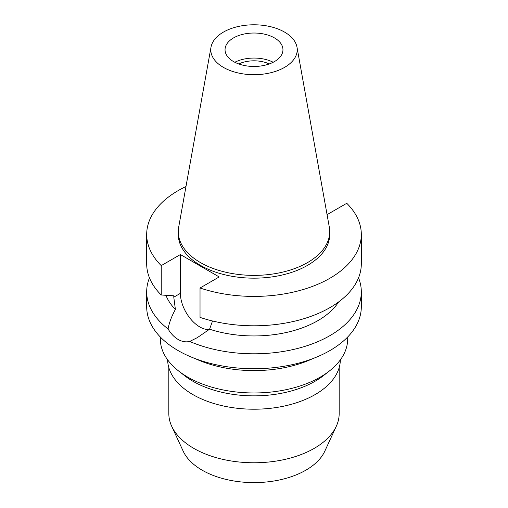 <?xml version="1.0" encoding="UTF-8"?>
<svg xmlns="http://www.w3.org/2000/svg" width="508" height="508" viewBox="0 0 508 508"><rect width="100%" height="100%" fill="white"/><g stroke="black" fill="none" stroke-linecap="round" stroke-linejoin="round"><path stroke-width="0.76" d="M223.437 32.093A43.224 24.955 180 0 1 268.459 26.226A43.224 24.955 180 0 1 296.996 47.168A43.224 24.955 180 0 1 284.563 67.386A43.224 24.955 180 0 1 235.42 72.276A43.224 24.955 180 0 1 211.004 47.168A43.224 24.955 180 0 1 223.437 32.093M233.521 37.922A28.956 16.72 0 0 0 225.044 49.74A28.956 16.72 0 0 0 242.919 65.189A28.956 16.72 0 0 0 274.479 61.563A28.956 16.72 0 0 0 282.956 49.74A28.956 16.72 0 0 0 265.081 34.296A28.956 16.72 0 0 0 233.521 37.922M296.996 47.168L329.317 227.159A75.717 43.713 180 0 1 329.717 231.667A75.717 43.713 180 0 1 307.543 262.579A75.717 43.713 180 0 1 225.025 272.059A75.717 43.713 180 0 1 178.283 231.667A75.717 43.713 180 0 1 178.683 227.159L211.004 47.168M178.283 231.667L178.283 234.448A75.717 43.713 0 0 0 225.025 274.841A75.717 43.713 0 0 0 307.543 265.36A75.717 43.713 0 0 0 329.717 234.448L329.717 231.667M326.949 213.976L327.596 214.351L346.761 203.289A107.315 61.957 180 0 1 361.315 234.448A107.315 61.957 180 0 1 329.882 278.263A107.315 61.957 180 0 1 200.025 288.004L219.189 276.943L180.404 254.546L161.239 265.608A107.315 61.957 180 0 1 146.685 234.448A107.315 61.957 180 0 1 178.118 190.64A107.315 61.957 180 0 1 185.979 186.525M165.938 295.313A90.284 52.127 0 0 0 175.393 309.461L173.787 297.174L180.404 293.351L180.404 254.546M146.685 234.448L146.685 263.843A107.315 61.957 0 0 0 161.239 295.002L173.787 295.789L173.787 297.174M161.239 265.608L161.239 295.002M209.131 329.565A27.426 15.837 60 0 1 199.796 326.942A27.426 15.837 60 0 1 180.404 293.351M361.315 234.448L361.315 263.843A107.315 61.957 0 0 1 329.882 307.651A107.315 61.957 0 0 1 200.025 317.392L200.025 288.004M149.46 277.844A107.315 61.957 180 0 0 146.685 291.852A107.315 61.957 180 0 0 168.084 328.974C170.904 333.692 174.244 337.185 178.118 339.458C182.029 341.681 185.884 342.341 189.694 341.452L197.294 337.655L209.594 329.203L212.515 320.986M209.594 329.203A90.284 52.127 0 0 0 317.837 320.675A90.284 52.127 0 0 0 338.671 301.911M168.084 328.974C169.208 322.688 171.647 316.179 175.393 309.461M146.685 291.852L146.685 306.775A107.315 61.957 0 0 0 212.935 364.02A107.315 61.957 0 0 0 329.882 350.59A107.315 61.957 0 0 0 361.315 306.775L361.315 291.852A107.315 61.957 180 0 1 329.882 335.661A107.315 61.957 180 0 1 189.694 341.452M358.54 277.844A107.315 61.957 180 0 1 361.315 291.852M312.991 358.534A93.688 54.089 180 0 1 195.009 358.534M160.312 336.995L160.312 338.868A93.688 54.089 0 0 0 178.581 370.967A93.688 54.089 0 0 0 320.25 377.12A93.688 54.089 0 0 0 329.419 370.967A93.688 54.089 0 0 0 347.688 338.868L347.688 336.995M329.419 370.967L323.52 375.583A86.366 49.86 180 0 1 315.068 381.254A86.366 49.86 180 0 1 184.48 375.583L178.581 370.967M167.64 359.842A86.366 49.86 0 0 0 221.342 405.511A86.366 49.86 0 0 0 315.068 394.608A86.366 49.86 0 0 0 340.36 359.842M168.827 367.608L168.827 413.595A85.173 49.174 0 0 0 171.698 426.25A85.173 49.174 0 0 0 231.896 461.08A85.173 49.174 0 0 0 314.223 448.367A85.173 49.174 0 0 0 336.302 426.25A85.173 49.174 0 0 0 339.173 413.595L339.173 367.608M171.698 426.25L183.197 451.187A73.266 42.304 0 0 0 234.982 481.152A73.266 42.304 0 0 0 305.81 470.211A73.266 42.304 0 0 0 324.803 451.187L336.302 426.25M269.272 63.951A24.187 13.964 0 0 0 238.728 63.951M234.804 62.262A28.956 16.72 180 0 1 273.196 62.262"/></g></svg>
